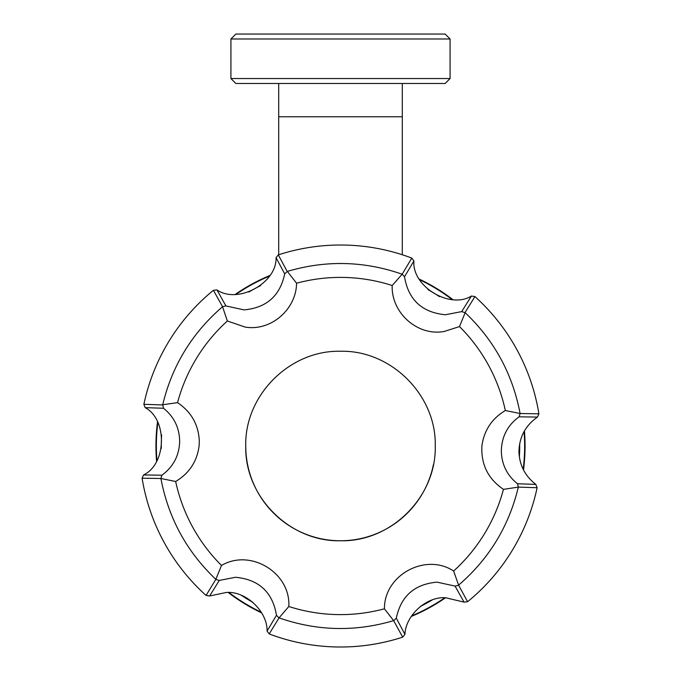 <?xml version="1.0" encoding="UTF-8"?>
<svg xmlns="http://www.w3.org/2000/svg" width="681" height="681" viewBox="0 0 681 681"><rect width="100%" height="100%" fill="white"/><g stroke="black" fill="none" stroke-linecap="round" stroke-linejoin="round"><path stroke-width="1.02" d="M450.081 78.545L445.136 83.482L235.864 83.482L230.919 78.545L230.919 38.996L450.081 38.996L450.081 78.545L230.919 78.545M450.081 38.996L445.136 34.05L235.864 34.05L230.919 38.996M278.708 254.754L278.708 116.774L402.292 116.774L278.708 116.774L278.708 83.482M156.562 461.156A184.56 184.56 0 0 1 157.507 422.041M235.422 294.286A184.56 184.56 0 0 1 269.761 275.55M419.36 279.15A184.56 184.56 0 0 1 452.754 299.521M524.438 430.869A184.56 184.56 0 0 1 523.493 469.984M445.578 597.739A184.56 184.56 0 0 1 411.239 616.475M261.64 612.883A184.56 184.56 0 0 1 228.246 592.513M267.088 631.057C267.463 611.334 245.858 590.895 226.296 592.461L209.595 595.994L219.316 580.416L235.558 577.275C258.967 579.514 272.604 592.189 276.477 615.283L267.088 631.057L269.191 633.934A200.997 200.997 0 0 0 402.692 637.144L404.931 634.377L396.308 618.161C400.922 596.156 414.499 584.153 437.049 582.153L455.078 586.094L464.042 602.115L445.553 597.739C426.604 596.343 405.612 615.275 404.931 634.377M537.462 417.07C525.562 425.455 519.39 436.853 518.956 451.282C519.314 464.936 524.94 475.976 535.836 484.395L517.492 483.757C507.013 475.347 501.625 464.382 501.327 450.865C501.718 436.538 507.643 425.199 519.101 416.823L537.462 417.07L538.901 413.81A200.997 200.997 0 0 0 474.929 296.584L471.405 296.039L461.684 311.609L465.149 312.69L459.513 326.574L444.165 331.477C417.342 336.44 391.064 312.545 392.188 285.518L402.173 274.205L411.809 258.09A200.997 200.997 0 0 0 278.308 254.881L276.069 257.656L284.692 273.864L287.365 271.404L296.567 283.219C296.32 309.174 271.098 331.494 245.143 327.076L227.352 320.998L222.542 306.697L213.417 290.293A200.997 200.997 0 0 0 143.878 404.31L145.164 407.63L163.508 408.268L162.716 404.727L177.554 402.658C191.318 411.894 198.58 424.757 199.32 441.245L199.099 446.012C196.979 461.573 189.165 473.406 175.664 481.493L160.869 478.505L142.099 478.215A200.997 200.997 0 0 0 206.071 595.441L209.595 595.994M163.508 408.268C173.987 416.678 179.375 427.651 179.673 441.177C179.282 455.495 173.357 466.834 161.899 475.202L143.538 474.955L142.099 478.215M461.684 311.609L445.434 314.75C422.033 312.502 408.396 299.836 404.523 276.741L413.912 260.968L411.809 258.09M284.692 273.864C280.078 295.877 266.492 307.88 243.943 309.881L225.922 305.931L216.958 289.91L213.417 290.293M245.747 446.012L245.747 446.012C244.513 395.38 289.697 350.025 340.5 351.26C391.132 350.025 436.487 395.21 435.253 446.012C436.487 496.645 391.303 542.008 340.5 540.765C289.868 541.999 244.513 496.815 245.747 446.012A94.753 94.753 0 0 0 433.397 464.672M535.836 484.395L537.122 487.715L518.352 487.111L503.446 489.358C488.124 478.93 480.939 464.485 481.901 446.012C483.987 430.503 491.801 418.67 505.336 410.524L520.131 413.52L538.901 413.81M459.513 326.574A168.607 168.607 0 0 1 505.336 410.524M296.567 283.219A168.607 168.607 0 0 1 392.188 285.518M177.554 402.658A168.607 168.607 0 0 1 227.352 320.998M216.958 289.91C237.814 304.458 277.014 283.058 276.069 257.656M413.912 260.968C411.75 286.301 449.877 309.557 471.405 296.039M537.122 487.715A200.997 200.997 0 0 1 467.583 601.732L464.042 602.115M143.538 474.955C166.564 464.17 167.637 419.522 145.164 407.63M162.716 404.727C172.08 365.757 191.974 333.137 222.398 306.867M143.878 404.31L162.64 404.923M206.071 595.441L215.851 579.335C186.79 551.738 168.479 518.207 160.946 478.717M402.692 637.144L393.635 620.621C355.21 631.994 317.014 631.083 279.048 617.871L269.191 633.934M518.284 487.298C508.92 526.268 489.026 558.888 458.602 585.158L467.583 601.732M465.149 312.69C494.21 340.279 512.512 373.818 520.054 413.299M474.929 296.584L465.021 312.536M278.308 254.881L287.161 271.438M287.365 271.404C325.858 260.031 364.054 260.951 401.952 274.154M222.542 306.697L225.922 305.931M160.869 478.505L161.899 475.202M215.851 579.335L221.487 565.451A168.607 168.607 0 0 1 175.664 481.493M219.316 580.416L215.979 579.497M221.487 565.451C250.497 548.282 290.77 572.849 288.812 606.499L279.048 617.871M278.827 617.82L276.477 615.283M393.635 620.621L384.433 608.797A168.607 168.607 0 0 1 288.812 606.499M396.308 618.161L393.839 620.587M384.433 608.797C384.067 575.087 425.48 552.495 453.648 571.018L458.602 585.158M458.458 585.328L455.078 586.094M503.446 489.358A168.607 168.607 0 0 1 453.648 571.018M517.492 483.757L518.352 487.111M520.131 413.52L519.101 416.823M402.173 274.205L404.523 276.741M161.312 448.447A179.205 179.205 0 0 1 161.635 434.972M157.83 422.697A184.151 184.151 0 0 0 156.928 460.518M523.17 469.328A184.151 184.151 0 0 0 524.072 431.507M452.022 299.478A184.151 184.151 0 0 0 419.726 279.78M269.353 276.163A184.151 184.151 0 0 0 236.154 294.286M519.688 443.586A179.205 179.205 0 0 1 519.365 457.053M248.803 292.047A179.205 179.205 0 0 1 260.636 285.594M427.991 289.621A179.205 179.205 0 0 1 439.492 296.635M432.197 599.978A179.205 179.205 0 0 1 420.364 606.439M253.009 602.413A179.205 179.205 0 0 1 241.508 595.39M228.978 592.547A184.151 184.151 0 0 0 261.274 612.245M411.647 615.862A184.151 184.151 0 0 0 444.846 597.748M402.292 254.754L402.292 83.482"/></g></svg>
